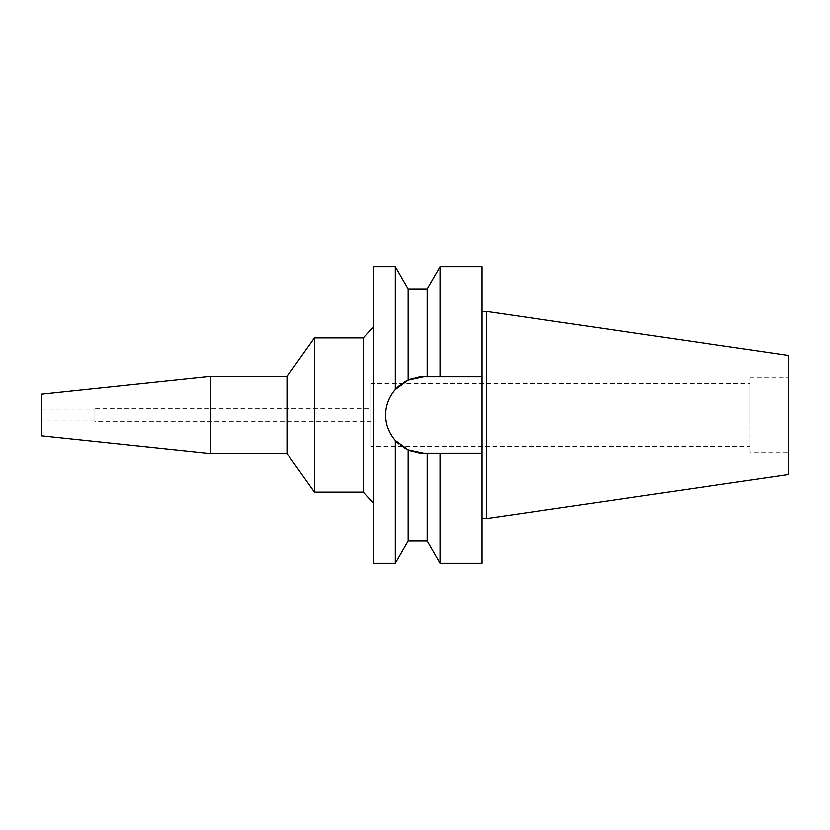 <?xml version="1.0" encoding="UTF-8"?>
<svg xmlns="http://www.w3.org/2000/svg" width="830" height="830" viewBox="0 0 830 830"><rect width="100%" height="100%" fill="white"/><g stroke="black" fill="none" stroke-linecap="round" stroke-linejoin="round"><path stroke-width="0.62" stroke-dasharray="4.15 3.11" d="M749.936 452.08L749.936 377.92L749.936 452.08L788.5 452.08L788.5 377.92L788.5 452.08M749.936 377.92L788.5 377.92M749.936 383.553L749.936 446.447L749.936 383.553L370.792 383.553L370.792 446.447L749.936 446.447M370.792 446.447L370.792 383.553M370.792 408.329L370.792 421.671L370.792 408.329L94.9 408.329L94.9 421.671L370.792 421.671M94.9 421.671L94.9 408.329M94.9 409.065L94.9 420.935L94.9 409.065L41.5 409.065L41.5 420.935L94.9 420.935M41.5 420.935L41.5 409.065M41.5 435.771L41.5 394.229M210.851 453.564L210.851 376.436M286.993 376.436L286.993 453.564M314.435 492.128L314.435 337.872M363.26 337.872L363.26 492.128M373.759 503.665L373.759 326.335L373.759 503.665M373.759 563.331L373.759 266.669M386.251 408.163A38.118 38.118 0 0 1 388.118 401.461M391.138 395.267A38.118 38.118 0 0 1 392.497 393.171M398.96 386.043A38.118 38.118 0 0 1 403.276 382.848M410.943 379.092L408.153 380.213L408.153 288.913M482.043 266.669L482.043 376.882L423.757 376.882L413.226 378.356A38.118 38.118 0 0 1 418.455 377.245M408.153 541.087L408.153 449.787L418.455 452.755A38.118 38.118 0 0 1 413.226 451.645M403.276 447.152A38.118 38.118 0 0 1 398.96 443.957M392.497 436.829A38.118 38.118 0 0 1 391.138 434.733M388.118 428.539A38.118 38.118 0 0 1 386.251 421.837M395.308 266.669L395.308 389.612L403.37 382.786M403.681 447.412L395.308 440.388C382.464 423.321 382.464 406.399 395.308 389.612M423.757 376.882L427.18 376.882L423.757 376.882A38.118 38.118 0 0 0 385.628 415A38.118 38.118 0 0 0 423.757 453.118L420.084 452.941M395.308 440.388L395.308 563.331M427.18 541.087L427.18 453.118L423.757 453.118L482.043 453.118L482.043 563.331M435.729 453.118L433.385 453.118L435.729 453.118M431.455 453.118L423.757 453.118M440.035 266.669L440.035 376.882L482.043 376.882L482.043 453.118L440.035 453.118L440.035 563.331M482.043 311.395L482.043 518.605L482.043 311.395M435.729 376.882L433.385 376.882M431.455 376.882L427.18 376.882L427.18 288.913M486.494 311.395L486.494 518.605M788.5 355.427L788.5 474.573"/><path stroke-width="1.25" d="M41.5 394.229L41.5 435.771L210.851 453.564L210.851 376.436L41.5 394.229M373.759 503.665L363.26 492.128L363.26 337.872L314.435 337.872L314.435 492.128L286.993 453.564L286.993 376.436L210.851 376.436M286.993 453.564L210.851 453.564M314.435 337.872L286.993 376.436M363.26 492.128L314.435 492.128M373.759 326.335L363.26 337.872M418.455 377.245A38.118 38.118 0 0 1 423.757 376.882L408.153 380.213L395.308 389.612L395.308 266.669L373.759 266.669L373.759 563.331L395.308 563.331L395.308 440.388L408.153 449.787A38.118 38.118 0 0 1 403.276 447.152M395.308 389.612C388.938 396.979 385.711 405.445 385.628 415C385.711 424.555 388.938 433.021 395.308 440.388M386.251 421.837A38.118 38.118 0 0 1 386.251 408.163M388.118 401.461A38.118 38.118 0 0 1 391.138 395.267M392.497 393.171A38.118 38.118 0 0 1 398.96 386.043M403.276 382.848A38.118 38.118 0 0 1 413.226 378.356L410.943 379.092M413.226 451.645A38.118 38.118 0 0 1 408.153 449.787L423.757 453.118A38.118 38.118 0 0 1 418.455 452.755L420.084 452.941M398.96 443.957A38.118 38.118 0 0 1 392.497 436.829M391.138 434.733A38.118 38.118 0 0 1 388.118 428.539M403.681 447.412L408.153 449.787L408.153 541.087L427.18 541.087L427.18 453.118L440.035 453.118L440.035 563.331L482.043 563.331L482.043 453.118L435.729 453.118L482.043 453.118L482.043 376.882L427.18 376.882L427.18 288.913L408.153 288.913L408.153 380.213L403.37 382.786M423.757 453.118L431.455 453.118M423.757 376.882L482.043 376.882L482.043 266.669L440.035 266.669L440.035 376.882L435.729 376.882M433.385 376.882L431.455 376.882M486.494 311.395L788.5 355.427L788.5 474.573L486.494 518.605L486.494 311.395L482.043 311.395M486.494 518.605L482.043 518.605M408.153 288.913L395.308 266.669M408.153 541.087L395.308 563.331M427.18 288.913L440.035 266.669M427.18 541.087L440.035 563.331"/></g></svg>
